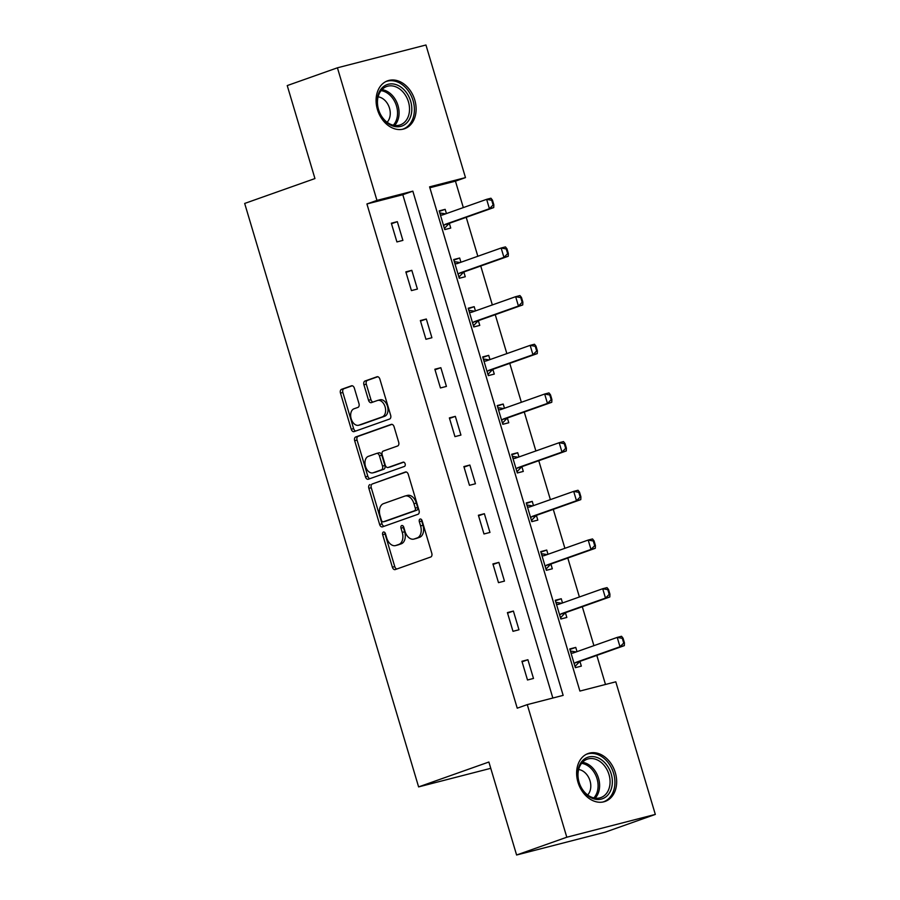 <?xml version="1.0" encoding="UTF-8"?>
<svg xmlns="http://www.w3.org/2000/svg" width="900" height="900" viewBox="0 0 900 900"><rect width="100%" height="100%" fill="white"/><g stroke="black" fill="none" stroke-linecap="round" stroke-linejoin="round"><path stroke-width="1.35" d="M383.411 532.035A2.239 1.463 -104.4 0 0 382.669 534.668L392.377 567.202A3.195 2.081 -104.4 0 0 395.145 569.61A3.195 2.081 -104.4 0 0 395.257 569.565L430.729 557.01A3.195 2.081 -104.4 0 0 431.786 553.252L422.089 520.706A2.239 1.463 -104.4 0 0 420.154 519.03A2.239 1.463 -104.4 0 0 420.064 519.053A2.239 1.463 -104.4 0 0 419.332 521.685L420.581 525.892A10.237 6.671 -104.4 0 1 417.195 537.93L414.248 538.976A10.237 6.671 -104.4 0 1 413.876 539.089A10.237 6.671 -104.4 0 1 405.011 531.405L403.762 527.197A2.239 1.463 -104.4 0 0 401.816 525.521A2.239 1.463 -104.4 0 0 401.738 525.544A2.239 1.463 -104.4 0 0 400.995 528.176L402.255 532.384A10.237 6.671 -104.4 0 1 398.869 544.421L395.91 545.467A10.237 6.671 -104.4 0 1 395.55 545.58A10.237 6.671 -104.4 0 1 386.685 537.896L385.436 533.689A2.239 1.463 -104.4 0 0 383.49 532.012A2.239 1.463 -104.4 0 0 383.411 532.035M384.952 532.71A2.239 1.463 -104.4 0 0 385.065 534.049L394.762 566.584A3.195 2.081 -104.4 0 0 396.877 569.002M421.605 519.727A2.239 1.463 -104.4 0 0 421.718 521.066L422.978 525.285L420.581 525.892M403.279 526.219A2.239 1.463 -104.4 0 0 403.391 527.558L404.651 531.765L402.255 532.384M414.765 99.956A25.425 19.238 -109.5 0 1 404.584 128.722A25.425 19.238 -109.5 0 1 377.438 109.575A25.425 19.238 -109.5 0 1 387.619 80.809A25.425 19.238 -109.5 0 1 414.765 99.956M615.308 772.65A25.425 19.238 -109.5 0 1 605.126 801.428A25.425 19.238 -109.5 0 1 577.98 782.269A25.425 19.238 -109.5 0 1 588.161 753.502A25.425 19.238 -109.5 0 1 615.308 772.65M354.364 388.181A3.195 2.081 -104.4 0 0 351.596 385.774A3.195 2.081 -104.4 0 0 351.484 385.808L341.527 389.34A3.195 2.081 -104.4 0 0 340.47 393.098L351.248 429.233A3.195 2.081 -104.4 0 0 354.015 431.64A3.195 2.081 -104.4 0 0 354.127 431.595L389.599 419.04A3.195 2.081 -104.4 0 0 390.656 415.282L379.879 379.136A3.195 2.081 -104.4 0 0 377.111 376.74A3.195 2.081 -104.4 0 0 376.999 376.774L364.984 381.026A3.195 2.081 -104.4 0 0 363.926 384.795L368.527 400.252A3.195 2.081 -104.4 0 0 371.295 402.66A3.195 2.081 -104.4 0 0 371.419 402.626L377.381 400.511A8.561 5.58 -104.4 0 1 377.685 400.421A8.561 5.58 -104.4 0 1 385.155 407.07A8.561 5.58 -104.4 0 1 382.264 416.891L358.909 425.171A8.561 5.58 -104.4 0 1 358.605 425.261A8.561 5.58 -104.4 0 1 351.124 418.601A8.561 5.58 -104.4 0 1 354.026 408.78L357.919 407.407A3.195 2.081 -104.4 0 0 358.976 403.639L354.364 388.181M655.324 814.421L605.126 832.196L516.6 855L488.88 762.019L418.613 786.904L244.676 203.445L314.944 178.56L287.235 85.579L337.421 67.804L425.947 45L465.48 177.604L429.593 186.851L579.904 691.065L615.791 681.817L655.324 814.421L566.798 837.225L527.265 704.621L563.153 695.374L412.841 191.16L376.954 200.407L337.421 67.804M516.6 855L566.798 837.225M552.847 698.029L402.806 194.715L366.919 203.963L517.23 708.176L527.265 704.621M366.919 203.963L376.954 200.407M369.923 484.582A3.195 2.081 -104.4 0 0 368.865 488.34L379.642 524.486A3.195 2.081 -104.4 0 0 382.41 526.882A3.195 2.081 -104.4 0 0 382.522 526.849L417.994 514.283A3.195 2.081 -104.4 0 0 419.051 510.525L408.274 474.39A3.195 2.081 -104.4 0 0 405.506 471.983A3.195 2.081 -104.4 0 0 405.394 472.016L372.319 483.964A3.195 2.081 -104.4 0 0 371.261 487.733L382.027 523.868A3.195 2.081 -104.4 0 0 384.131 526.275M365.445 476.854L354.668 440.719A3.195 2.081 -104.4 0 1 355.725 436.961L391.196 424.395A3.195 2.081 -104.4 0 1 391.309 424.361A3.195 2.081 -104.4 0 1 394.076 426.757L398.689 442.226A3.195 2.081 -104.4 0 1 397.631 445.984L383.243 451.08A3.195 2.081 -104.4 0 0 382.185 454.849L385.245 465.109A3.195 2.081 -104.4 0 0 388.012 467.505A3.195 2.081 -104.4 0 0 388.136 467.471L403.11 462.161A2.239 1.463 -104.4 0 1 403.189 462.139A2.239 1.463 -104.4 0 1 405.146 463.882A2.239 1.463 -104.4 0 1 404.392 466.447L368.325 479.228A3.195 2.081 -104.4 0 1 368.213 479.261A3.195 2.081 -104.4 0 1 365.445 476.854L367.83 476.246L357.064 440.1L354.668 440.719M418.613 786.904L490.759 768.319M533.486 678.454L527.906 659.734L521.921 661.275L527.501 679.995L533.486 678.454M518.974 629.775L513.394 611.055L507.409 612.596L512.989 631.316L518.974 629.775M504.461 581.107L498.881 562.387L492.907 563.929L498.488 582.649L504.461 581.107M489.96 532.429L484.369 513.709L478.395 515.25L483.975 533.97L489.96 532.429M475.447 483.761L469.868 465.041L463.882 466.582L469.463 485.303L475.447 483.761M460.935 435.082L455.355 416.363L449.37 417.904L454.95 436.624L460.935 435.082M446.423 386.415L440.843 367.695L434.858 369.236L440.438 387.956L446.423 386.415M431.91 337.736L426.33 319.016L420.356 320.558L425.936 339.277L431.91 337.736M417.409 289.069L411.817 270.338L405.844 271.879L411.424 290.599L417.409 289.069M402.896 240.39L397.316 221.67L391.331 223.211L396.911 241.931L402.896 240.39M605.486 684.472L596.812 655.391M593.91 645.649L582.3 606.712M579.398 596.981L567.799 558.045M564.896 548.303L553.286 509.366M550.384 499.635L538.774 460.699M535.871 450.956L524.261 412.02M521.359 402.289L509.749 363.353M506.846 353.61L495.248 314.674M492.345 304.942L480.735 265.995M477.832 256.264L466.223 217.328M463.32 207.585L455.445 181.159L429.863 187.751M577.012 651.634L575.752 647.404L569.779 648.945L575.359 667.665L581.332 666.124L579.926 661.387M562.511 602.966L561.251 598.736L555.266 600.278L560.846 618.998L566.831 617.456L565.414 612.72M547.999 554.288L546.739 550.058L540.754 551.599L546.334 570.319L552.319 568.778L550.901 564.041M533.486 505.62L532.226 501.379L526.241 502.92L531.821 521.64L537.806 520.11L536.4 515.374M518.974 456.941L517.714 452.711L511.729 454.252L517.32 472.973L523.294 471.431L521.887 466.695M504.461 408.262L503.201 404.032L497.228 405.574L502.808 424.294L508.781 422.752L507.375 418.027M489.96 359.595L488.7 355.365L482.715 356.906L488.295 375.626L494.28 374.085L492.863 369.349M475.447 310.916L474.188 306.686L468.202 308.228L473.782 326.947L479.767 325.406L478.35 320.681M460.935 262.249L459.675 258.019L453.69 259.56L459.27 278.28L465.255 276.739L463.849 272.002M446.423 213.57L445.162 209.34L439.178 210.881L444.757 229.601L450.743 228.06L449.336 223.324M455.445 181.159L465.48 177.604M402.806 194.715L412.841 191.16M575.752 647.404L569.925 649.462M527.906 659.734L522.079 661.793M513.394 611.055L507.566 613.125M561.251 598.736L555.424 600.795M498.881 562.387L493.054 564.446M546.739 550.058L540.911 552.116M484.369 513.709L478.553 515.779M532.226 501.379L526.399 503.449M469.868 465.041L464.04 467.1M517.714 452.711L511.886 454.77M455.355 416.363L449.527 418.433M503.201 404.032L497.374 406.103M440.843 367.695L435.015 369.754M488.7 355.365L482.873 357.424M426.33 319.016L420.502 321.075M474.188 306.686L468.36 308.756M411.817 270.338L406.001 272.407M459.675 258.019L453.848 260.077M397.316 221.67L391.489 223.729M445.162 209.34L439.335 211.399M397.564 545.04A10.237 6.671 -104.4 0 0 397.935 544.961A10.237 6.671 -104.4 0 0 398.306 544.849L395.91 545.467M404.651 531.765A10.237 6.671 -104.4 0 1 401.265 543.803L398.306 544.849M415.89 538.549A10.237 6.671 -104.4 0 0 416.272 538.47A10.237 6.671 -104.4 0 0 416.632 538.358L414.248 538.976M422.978 525.285A10.237 6.671 -104.4 0 1 419.591 537.311L416.632 538.358M406.17 471.983L372.319 483.964M381.386 520.132A2.239 1.463 -104.4 0 0 383.332 521.82A2.239 1.463 -104.4 0 0 383.411 521.786L414.551 510.761A2.239 1.463 -104.4 0 0 415.282 508.129L413.966 503.696A10.237 6.671 -104.4 0 0 405.101 496.012A10.237 6.671 -104.4 0 0 404.741 496.125L383.456 503.662A10.237 6.671 -104.4 0 0 380.07 515.7L381.386 520.132M385.639 521.212A2.239 1.463 -104.4 0 0 385.718 521.201A2.239 1.463 -104.4 0 0 385.808 521.179L383.411 521.786M405.101 496.012L407.498 495.394A10.237 6.671 -104.4 0 1 416.351 503.077L417.679 507.521A2.239 1.463 -104.4 0 1 416.936 510.154L385.808 521.179M391.973 424.35L358.121 436.343A3.195 2.081 -104.4 0 0 357.064 440.1M390.296 466.909A3.195 2.081 -104.4 0 0 390.409 466.886A3.195 2.081 -104.4 0 0 390.521 466.853L403.762 462.161M368.325 456.368A8.561 5.58 -104.4 0 0 365.423 466.189A8.561 5.58 -104.4 0 0 372.892 472.849A8.561 5.58 -104.4 0 0 373.207 472.759L381.431 469.845A3.195 2.081 -104.4 0 0 382.489 466.076L379.429 455.816A3.195 2.081 -104.4 0 0 376.661 453.42A3.195 2.081 -104.4 0 0 376.549 453.454L368.325 456.368M374.974 472.298A8.561 5.58 -104.4 0 0 375.289 472.23A8.561 5.58 -104.4 0 0 375.593 472.14L373.207 472.759M376.785 453.397L378.945 452.835A3.195 2.081 -104.4 0 1 379.058 452.801A3.195 2.081 -104.4 0 1 381.825 455.209L384.885 465.469A3.195 2.081 -104.4 0 1 383.827 469.226L375.593 472.14M367.83 476.246A3.195 2.081 -104.4 0 0 369.934 478.654M360.675 424.71A8.561 5.58 -104.4 0 0 360.99 424.642A8.561 5.58 -104.4 0 0 361.305 424.553L358.909 425.171M379.766 399.892A8.561 5.58 -104.4 0 1 380.081 399.803A8.561 5.58 -104.4 0 1 387.551 406.463A8.561 5.58 -104.4 0 1 384.649 416.284L361.305 424.553M377.775 376.729L367.369 380.419A3.195 2.081 -104.4 0 0 366.311 384.176L370.924 399.645A3.195 2.081 -104.4 0 0 373.027 402.053M352.26 385.762L343.924 388.721A3.195 2.081 -104.4 0 0 342.866 392.479L353.632 428.614A3.195 2.081 -104.4 0 0 355.736 431.032M576.169 651.938L570.386 651.004M571.556 651.375L570.69 651.127M575.212 666.27L579.589 661.658A3.262 2.126 75.6 0 1 580.151 661.286L624.319 645.649L620.01 646.762L617.22 637.403L573.053 653.04A3.262 2.126 75.6 0 1 572.929 653.074A3.262 2.126 75.6 0 1 572.4 653.107L570.96 652.939M622.327 638.347L617.22 637.403L621.529 636.289L623.036 638.168L622.327 638.347L623.722 643.039L624.431 642.847L623.036 638.168M574.211 663.829L575.28 662.76A3.262 2.126 75.6 0 1 575.842 662.4L620.01 646.762L623.722 643.039M575.291 666.54L575.752 665.46M624.431 642.847L624.319 645.649M581.524 761.873A21.994 16.65 -109.5 0 1 605.88 763.898A21.994 16.65 -109.5 0 1 608.546 794.194A21.994 16.65 -109.5 0 1 584.19 792.169A21.994 16.65 -109.5 0 1 581.524 761.873M606.544 793.35A20.374 15.412 70.5 0 0 606.645 769.028A20.374 15.412 70.5 0 0 587.239 759.184A20.374 15.412 70.5 0 0 581.524 763.425A20.374 15.412 70.5 0 0 581.411 787.748A20.374 15.412 70.5 0 0 600.829 797.58A20.374 15.412 70.5 0 0 606.544 793.35M578.644 769.511A14.501 10.98 -109.5 0 1 589.511 779.344A14.501 10.98 -109.5 0 1 588.285 794.227A14.501 10.98 -109.5 0 1 587.655 794.97M602.955 802.012A25.256 19.114 70.5 0 0 603.461 801.832A25.256 19.114 70.5 0 0 610.549 796.579A25.256 19.114 70.5 0 0 610.684 766.429A25.256 19.114 70.5 0 0 586.609 754.222A25.256 19.114 70.5 0 0 586.102 754.414M410.647 101.171A21.994 16.65 -109.5 0 1 400.77 126.394A21.994 16.65 -109.5 0 1 378.349 109.496A21.994 16.65 -109.5 0 1 388.215 84.274A21.994 16.65 -109.5 0 1 410.647 101.171M378.54 109.541A20.374 15.412 70.5 0 0 400.286 124.886A20.374 15.412 70.5 0 0 408.442 101.835A20.374 15.412 70.5 0 0 386.696 86.49A20.374 15.412 70.5 0 0 378.54 109.541M378.101 96.817A14.501 10.98 -109.5 0 1 389.486 108.135A14.501 10.98 -109.5 0 1 387.124 122.265M402.424 129.308A25.256 19.114 70.5 0 0 402.93 129.139A25.256 19.114 70.5 0 0 413.044 100.552A25.256 19.114 70.5 0 0 386.066 81.529A25.256 19.114 70.5 0 0 385.56 81.709M561.668 603.259L555.874 602.336M557.044 602.696L556.189 602.449M560.7 617.602L565.076 612.979A3.262 2.126 75.6 0 1 565.639 612.619L609.806 596.981L605.498 598.084L602.707 588.724L558.54 604.373A3.262 2.126 75.6 0 1 558.428 604.406A3.262 2.126 75.6 0 1 557.887 604.44L556.459 604.26M607.815 589.68L602.707 588.724L607.016 587.621L608.535 589.5L607.815 589.68L609.21 594.36L609.93 594.18L608.535 589.5M559.699 615.15L560.767 614.092A3.262 2.126 75.6 0 1 561.33 613.732L605.498 598.084L609.21 594.36M560.779 617.873L561.24 616.793M609.93 594.18L609.806 596.981M547.155 554.591L541.373 553.658M542.531 554.029L541.676 553.781M546.188 568.924L550.564 564.311A3.262 2.126 75.6 0 1 551.126 563.94L595.294 548.303L590.996 549.416L588.195 540.056L544.028 555.694A3.262 2.126 75.6 0 1 543.915 555.727A3.262 2.126 75.6 0 1 543.375 555.761L541.946 555.581M593.303 541.001L588.195 540.056L592.504 538.942L594.023 540.821L593.303 541.001L594.697 545.681L595.418 545.501L594.023 540.821M545.186 566.483L546.255 565.414A3.262 2.126 75.6 0 1 546.817 565.054L590.996 549.416L594.697 545.681M546.266 569.194L546.739 568.114M595.418 545.501L595.294 548.303M532.642 505.912L526.86 504.99M528.019 505.35L527.164 505.103M531.675 520.256L536.051 515.632A3.262 2.126 75.6 0 1 536.614 515.273L580.793 499.624L576.484 500.738L573.694 491.377L529.515 507.015A3.262 2.126 75.6 0 1 529.403 507.06A3.262 2.126 75.6 0 1 528.874 507.094L527.434 506.914M578.79 492.334L573.694 491.377L578.002 490.264L579.51 492.142L578.79 492.334L580.185 497.014L580.905 496.822L579.51 492.142M530.674 517.804L531.743 516.746A3.262 2.126 75.6 0 1 532.316 516.375L576.484 500.738L580.185 497.014M531.765 520.526L532.226 519.446M580.905 496.822L580.793 499.624M518.13 457.245L512.347 456.311M513.506 456.671L512.651 456.435M517.174 471.577L521.539 466.954A3.262 2.126 75.6 0 1 522.113 466.594L566.28 450.956L561.971 452.07L559.181 442.71L515.014 458.348A3.262 2.126 75.6 0 1 514.89 458.381A3.262 2.126 75.6 0 1 514.361 458.415L512.921 458.235M564.278 443.655L559.181 442.71L563.49 441.596L564.998 443.475L564.278 443.655L565.673 448.335L566.392 448.155L564.998 443.475M516.173 469.125L517.241 468.067A3.262 2.126 75.6 0 1 517.804 467.707L561.971 452.07L565.673 448.335M517.252 471.848L517.714 470.767M566.392 448.155L566.28 450.956M503.618 408.566L497.835 407.632M499.005 408.004L498.139 407.756M502.661 422.899L507.037 418.286A3.262 2.126 75.6 0 1 507.6 417.926L551.767 402.277L547.459 403.391L544.669 394.031L500.501 409.669A3.262 2.126 75.6 0 1 500.377 409.702A3.262 2.126 75.6 0 1 499.849 409.736L498.409 409.567M549.776 394.988L544.669 394.031L548.977 392.918L550.485 394.796L549.776 394.988L551.171 399.668L551.88 399.476L550.485 394.796M501.66 420.457L502.729 419.4A3.262 2.126 75.6 0 1 503.291 419.029L547.459 403.391L551.171 399.668M502.74 423.169L503.201 422.1M551.88 399.476L551.767 402.277M489.116 359.887L483.322 358.965M484.493 359.325L483.637 359.089M488.149 374.231L492.525 369.608A3.262 2.126 75.6 0 1 493.088 369.248L537.255 353.61L532.946 354.713L530.156 345.353L485.989 361.001A3.262 2.126 75.6 0 1 485.876 361.035A3.262 2.126 75.6 0 1 485.336 361.069L483.907 360.889M535.264 346.309L530.156 345.353L534.465 344.25L535.984 346.129L535.264 346.309L536.659 350.989L537.379 350.809L535.984 346.129M487.147 371.779L488.216 370.721A3.262 2.126 75.6 0 1 488.779 370.361L532.946 354.713L536.659 350.989M488.228 374.501L488.689 373.421M537.379 350.809L537.255 353.61M474.604 311.22L468.821 310.286M469.98 310.657L469.125 310.41M473.636 325.553L478.012 320.94A3.262 2.126 75.6 0 1 478.575 320.58L522.743 304.931L518.445 306.045L515.644 296.685L471.476 312.322A3.262 2.126 75.6 0 1 471.364 312.356A3.262 2.126 75.6 0 1 470.824 312.39L469.395 312.221M520.751 297.641L515.644 296.685L519.952 295.571L521.471 297.45L520.751 297.641L522.146 302.321L522.866 302.13L521.471 297.45M472.635 323.111L473.704 322.043A3.262 2.126 75.6 0 1 474.266 321.683L518.445 306.045L522.146 302.321M473.715 325.822L474.188 324.743M522.866 302.13L522.743 304.931M460.091 262.541L454.309 261.619M455.468 261.979L454.613 261.743M459.124 276.885L463.5 272.261A3.262 2.126 75.6 0 1 464.062 271.901L508.241 256.264L503.933 257.366L501.142 248.006L456.964 263.655A3.262 2.126 75.6 0 1 456.851 263.689A3.262 2.126 75.6 0 1 456.322 263.722L454.882 263.543M506.239 248.963L501.142 248.006L505.44 246.904L506.959 248.782L506.239 248.963L507.634 253.643L508.354 253.463L506.959 248.782M458.123 274.433L459.191 273.375A3.262 2.126 75.6 0 1 459.765 273.015L503.933 257.366L507.634 253.643M459.214 277.155L459.675 276.075M508.354 253.463L508.241 256.264M445.579 213.874L439.796 212.94M440.955 213.311L440.1 213.064M444.623 228.206L448.988 223.594A3.262 2.126 75.6 0 1 449.561 223.222L493.729 207.585L489.42 208.699L486.63 199.339L442.463 214.976A3.262 2.126 75.6 0 1 442.339 215.01A3.262 2.126 75.6 0 1 441.81 215.044L440.37 214.875M491.726 200.284L486.63 199.339L490.939 198.225L492.446 200.104L491.726 200.284L493.121 204.975L493.841 204.784L492.446 200.104M443.621 225.765L444.69 224.696A3.262 2.126 75.6 0 1 445.252 224.336L489.42 208.699L493.121 204.975M444.701 228.476L445.162 227.396M493.841 204.784L493.729 207.585M385.065 534.049L382.669 534.668M421.718 521.066L419.332 521.685M403.391 527.558L400.995 528.176M401.265 543.803L398.869 544.421M419.591 537.311L417.195 537.93M394.762 566.584L392.377 567.202M382.027 523.868L379.642 524.486M371.261 487.733L368.865 488.34M416.936 510.154L414.551 510.761M417.679 507.521L415.282 508.129M416.351 503.077L413.966 503.696M358.121 436.343L355.725 436.961M390.521 466.853L388.136 467.471M383.827 469.226L381.431 469.845M384.885 465.469L382.489 466.076M381.825 455.209L379.429 455.816M384.649 416.284L382.264 416.891M370.924 399.645L368.527 400.252M366.311 384.176L363.926 384.795M367.369 380.419L364.984 381.026M353.632 428.614L351.248 429.233M342.866 392.479L340.47 393.098M343.924 388.721L341.527 389.34M574.076 652.68L572.4 653.107M580.151 661.286L575.842 662.4M579.589 661.658L575.28 662.76M582.457 762.322A20.374 15.412 -109.5 0 1 597.791 776.104A20.374 15.412 -109.5 0 1 596.081 797.051A20.374 15.412 -109.5 0 1 595.148 798.154M593.831 797.918A19.699 14.906 70.5 0 0 594.675 796.916A19.699 14.906 70.5 0 0 596.351 776.7A19.699 14.906 70.5 0 0 581.591 763.335M381.915 89.629A20.374 15.412 -109.5 0 1 397.991 105.536A20.374 15.412 -109.5 0 1 394.605 125.46M393.289 125.212A19.699 14.906 70.5 0 0 396.506 106.02A19.699 14.906 70.5 0 0 381.049 90.641M559.575 604.001L557.887 604.44M565.639 612.619L561.33 613.732M565.076 612.979L560.767 614.092M545.062 555.334L543.375 555.761M551.126 563.94L546.817 565.054M550.564 564.311L546.255 565.414M530.55 506.655L528.874 507.094M536.614 515.273L532.316 516.375M536.051 515.632L531.743 516.746M516.038 457.976L514.361 458.415M522.113 466.594L517.804 467.707M521.539 466.954L517.241 468.067M501.525 409.309L499.849 409.736M507.6 417.926L503.291 419.029M507.037 418.286L502.729 419.4M487.024 360.63L485.336 361.069M493.088 369.248L488.779 370.361M492.525 369.608L488.216 370.721M472.511 311.963L470.824 312.39M478.575 320.58L474.266 321.683M478.012 320.94L473.704 322.043M457.999 263.284L456.322 263.722M464.062 271.901L459.765 273.015M463.5 272.261L459.191 273.375M443.486 214.616L441.81 215.044M449.561 223.222L445.252 224.336M448.988 223.594L444.69 224.696M397.935 544.961L395.55 545.58M416.272 538.47L413.876 539.089M385.718 521.201L383.332 521.82M390.409 466.886L388.012 467.505M375.289 472.23L372.892 472.849M379.058 452.801L376.661 453.42M360.99 424.642L358.605 425.261M380.081 399.803L377.685 400.421"/></g></svg>
